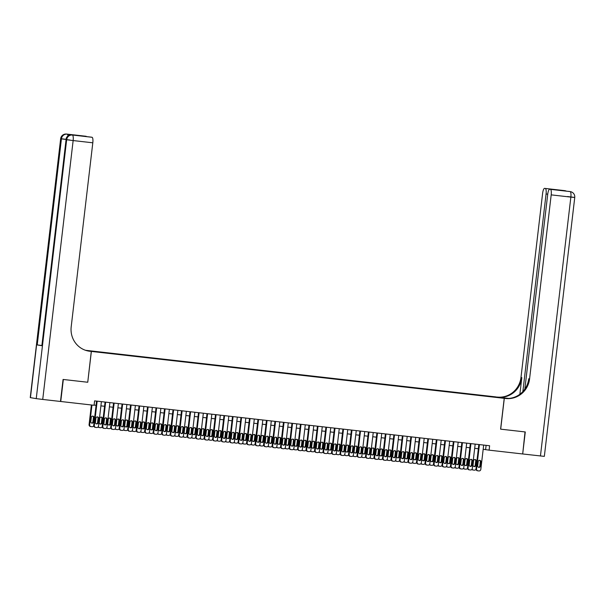 <?xml version="1.0" encoding="UTF-8"?>
<svg xmlns="http://www.w3.org/2000/svg" width="605" height="605" viewBox="0 0 605 605"><rect width="100%" height="100%" fill="white"/><g stroke="black" fill="none" stroke-linecap="round" stroke-linejoin="round"><path stroke-width="0.91" d="M97.586 352.102L94.025 351.649L97.586 352.102M73.023 135.081A5.316 1.414 96.5 0 1 73.046 135.089L92.036 137.275A5.316 1.414 96.5 0 1 92.807 142.795L73.144 140.564L42.728 399.444L60.742 401.493L63.328 379.479L87.748 382.254L91.37 351.429L504.222 398.332L495.631 396.88L85.532 350.295M483.176 449.288L489.097 450.15L489.611 445.749L94.599 400.873L94.085 405.282L60.742 401.493M496.319 397.319L492.44 396.91L496.304 397.402M91.37 351.429L86.621 350.628M485.46 396.146L488.916 396.54M485.422 395.859L498.293 397.515L488.946 396.457M504.222 398.332L500.6 429.149L525.027 431.925L522.69 453.969L525.276 431.955L500.683 429.164L504.305 398.34L505.75 398.506A22.166 21.372 99.6 0 0 529.572 378.904L551.193 194.87A5.316 1.414 -83.5 0 0 550.421 189.35L570.084 191.581L550.421 189.35M489.097 450.15L522.44 453.939M94.108 405.085L96.074 405.312M100.906 405.864L104.567 406.28M109.399 406.825L113.067 407.241M117.899 407.793L121.56 408.209M126.392 408.753L130.052 409.169M134.885 409.721L138.553 410.137M143.377 410.689L147.045 411.105M151.878 411.65L155.538 412.065M160.37 412.618L164.031 413.033M168.863 413.578L172.531 413.994M177.363 414.546L181.024 414.962M185.856 415.514L189.516 415.93M194.349 416.474L198.016 416.89M202.841 417.442L206.509 417.858M211.342 418.403L215.002 418.819M219.834 419.371L223.495 419.787M228.327 420.339L231.995 420.755M236.827 421.299L240.487 421.715M245.32 422.267L248.98 422.683M253.813 423.228L257.48 423.651M262.313 424.196L265.973 424.612M270.806 425.164L274.466 425.58M279.298 426.124L282.959 426.54M287.791 427.092L291.459 427.508M296.291 428.053L299.951 428.476M304.784 429.021L308.444 429.437M313.277 429.989L316.944 430.405M321.777 430.949L325.437 431.365M330.269 431.917L333.93 432.333M338.762 432.885L342.43 433.301M347.255 433.845L350.923 434.261M355.755 434.814L359.415 435.229M364.248 435.774L367.908 436.19M372.74 436.742L376.408 437.158M381.241 437.71L384.901 438.126M389.733 438.67L393.394 439.086M398.226 439.638L401.894 440.054M406.719 440.599L410.387 441.015M415.219 441.567L418.879 441.983M423.712 442.535L427.372 442.951M432.204 443.495L435.872 443.911M440.705 444.463L444.365 444.879M449.197 445.424L452.858 445.84M457.69 446.392L461.358 446.808M466.19 447.36L469.851 447.776M474.683 448.32L478.343 448.736M486.11 445.348L485.611 449.56M87.748 382.254L91.287 351.422L89.843 351.255A22.166 21.372 -80.4 0 1 88.731 351.104A22.166 21.372 -80.4 0 1 71.193 326.829L92.807 142.795M483.675 445.076L480.816 469.374A1.77 1.709 99.6 0 1 478.91 470.94L478.063 470.849A1.77 1.709 99.6 0 1 476.566 468.89L479.425 444.592M478.842 444.524L475.991 468.792L476.566 468.89M480.423 466.115A1.422 1.369 -80.4 0 1 478.827 467.363A1.422 1.369 -80.4 0 1 477.708 465.805L478.2 461.585A1.422 1.369 -80.4 0 1 479.795 460.337A1.422 1.369 -80.4 0 1 480.922 461.887L480.423 466.115L479.841 466.016A1.422 1.369 -80.4 0 1 478.547 467.279M479.5 460.322A1.422 1.369 -80.4 0 1 480.34 461.789L479.841 466.016M477.481 470.75A1.77 1.709 -80.4 0 1 475.991 468.792M473.904 466.493A1.422 1.369 99.6 0 0 475.197 465.237L475.696 461.01A1.422 1.369 99.6 0 0 474.857 459.535M472.838 469.964A1.77 1.709 -80.4 0 1 471.824 469.457M475.78 465.336L476.279 461.108A1.422 1.369 99.6 0 0 475.152 459.55A1.422 1.369 99.6 0 0 473.556 460.798L473.065 465.026A1.422 1.369 99.6 0 0 474.184 466.576A1.422 1.369 99.6 0 0 475.78 465.336L475.197 465.237M472.089 469.109A1.77 1.709 99.6 0 0 473.42 470.062L474.267 470.161A1.77 1.709 99.6 0 0 475.984 469.208M504.305 398.34L506.294 398.476M508.881 398.43L497.998 397.198A22.166 21.372 99.6 0 0 521.82 377.596L519.861 394.271M508.631 398.453L497.159 397.054A22.166 21.372 99.6 0 0 520.981 377.452L542.602 193.418A5.316 1.414 -83.5 0 1 544.598 188.367A5.316 1.414 -83.5 0 0 544.598 188.367L564.261 190.598A5.316 1.414 96.5 0 1 564.284 190.598A5.316 1.414 96.5 0 0 564.246 190.598M562.476 190.681L549.733 189.229A5.316 1.414 -83.5 0 0 549.718 189.229A5.316 1.414 -83.5 0 0 547.722 194.281L524.837 389.113M540.447 455.988L570.863 197.101L574.75 197.487L544.341 456.374L522.69 453.969M522.864 391.571L546.073 194.001A5.316 1.414 -83.5 0 0 545.302 188.48M505.75 398.506L504.918 398.362A22.166 21.372 99.6 0 0 528.74 378.76L529.572 378.904M557.394 190.099L558.044 189.932M42.728 399.444L36.239 398.635L66.656 139.747L66.074 139.649A5.316 5.127 99.6 0 1 71.791 134.945A5.316 1.414 -83.5 0 0 71.768 134.938L73.046 135.089A5.316 1.414 96.5 0 1 73.061 135.089L68.418 134.302A5.316 1.414 96.5 0 1 69.091 135.331M60.485 401.463L63.071 379.448L87.665 382.239M91.287 351.422L87.914 350.945M74.173 134.96L68.418 134.302M36.239 398.635L30.25 397.606L60.659 138.726L30.439 397.651M41.7 345.493L37.223 344.918L41.866 345.697L66.074 139.649L41.866 345.697M78.642 135.717L91.332 137.161A5.316 1.414 96.5 0 1 91.332 137.161A5.316 1.414 96.5 0 1 91.355 137.161L78.612 135.709M92.036 137.275L91.355 137.161M89.843 351.255L89.003 351.119A22.166 21.372 -80.4 0 1 88.315 351.029M475.175 444.108L472.323 468.406A1.77 1.709 99.6 0 1 470.418 469.979L469.563 469.881A1.77 1.709 99.6 0 1 468.073 467.93L470.932 443.624M470.342 443.563L467.491 467.831L468.073 467.93M471.93 465.154A1.422 1.369 -80.4 0 1 470.335 466.394A1.422 1.369 -80.4 0 1 469.208 464.844L469.707 460.617A1.422 1.369 -80.4 0 1 471.303 459.369A1.422 1.369 -80.4 0 1 472.429 460.927L471.93 465.154L471.348 465.056A1.422 1.369 -80.4 0 1 470.047 466.311M471.008 459.354A1.422 1.369 -80.4 0 1 471.847 460.829L471.348 465.056M468.988 469.783A1.77 1.709 -80.4 0 1 467.491 467.831M466.682 443.147L463.823 467.446A1.77 1.709 99.6 0 1 461.917 469.011L461.07 468.913A1.77 1.709 99.6 0 1 459.581 466.962L462.432 442.663M461.849 442.595L458.998 466.863L459.581 466.962M463.438 464.186A1.422 1.369 -80.4 0 1 461.842 465.434A1.422 1.369 -80.4 0 1 460.715 463.876L461.214 459.649A1.422 1.369 -80.4 0 1 462.81 458.408A1.422 1.369 -80.4 0 1 463.929 459.959L463.438 464.186L462.855 464.088A1.422 1.369 -80.4 0 1 461.555 465.351M462.515 458.393A1.422 1.369 -80.4 0 1 463.354 459.861L462.855 464.088M460.488 468.814A1.77 1.709 -80.4 0 1 458.998 466.863M458.189 442.179L455.331 466.478A1.77 1.709 99.6 0 1 453.425 468.043L452.578 467.952A1.77 1.709 99.6 0 1 451.088 465.994L453.939 441.695M453.357 441.627L450.506 465.895L451.088 465.994M454.937 463.218A1.422 1.369 -80.4 0 1 453.342 464.466A1.422 1.369 -80.4 0 1 452.222 462.916L452.721 458.688A1.422 1.369 -80.4 0 1 454.317 457.44A1.422 1.369 -80.4 0 1 455.436 458.998L454.937 463.218L454.363 463.127A1.422 1.369 -80.4 0 1 453.062 464.383M454.015 457.425A1.422 1.369 -80.4 0 1 454.854 458.9L454.363 463.127M451.995 467.854A1.77 1.709 -80.4 0 1 450.506 465.895M449.689 441.211L446.838 465.517A1.77 1.709 99.6 0 1 444.932 467.083L444.085 466.984A1.77 1.709 99.6 0 1 442.588 465.033L445.446 440.735M444.856 440.667L442.013 464.935L442.588 465.033M446.445 462.258A1.422 1.369 -80.4 0 1 444.849 463.498A1.422 1.369 -80.4 0 1 443.73 461.948L444.221 457.72A1.422 1.369 -80.4 0 1 445.817 456.48A1.422 1.369 -80.4 0 1 446.944 458.03L446.445 462.258L445.862 462.159A1.422 1.369 -80.4 0 1 444.562 463.422M445.522 456.457A1.422 1.369 -80.4 0 1 446.361 457.932L445.862 462.159M443.503 466.886A1.77 1.709 -80.4 0 1 442.013 464.935M465.404 465.532A1.422 1.369 99.6 0 0 466.705 464.269L467.204 460.042A1.422 1.369 99.6 0 0 466.364 458.567M464.345 468.996A1.77 1.709 -80.4 0 1 463.332 468.497M467.287 464.368L467.786 460.14A1.422 1.369 99.6 0 0 466.659 458.59A1.422 1.369 99.6 0 0 465.064 459.83L464.564 464.058A1.422 1.369 99.6 0 0 465.691 465.608A1.422 1.369 99.6 0 0 467.287 464.368L466.705 464.269M463.596 468.141A1.77 1.709 99.6 0 0 464.92 469.094L465.774 469.193A1.77 1.709 99.6 0 0 467.491 468.24M456.911 464.564A1.422 1.369 99.6 0 0 458.212 463.301L458.711 459.074A1.422 1.369 99.6 0 0 457.872 457.607M455.845 468.036A1.77 1.709 -80.4 0 1 454.839 467.529M458.794 463.4L459.286 459.172A1.422 1.369 99.6 0 0 458.166 457.622A1.422 1.369 99.6 0 0 456.571 458.87L456.072 463.09A1.422 1.369 99.6 0 0 457.198 464.648A1.422 1.369 99.6 0 0 458.794 463.4L458.212 463.301M455.104 467.173A1.77 1.709 99.6 0 0 456.427 468.134L457.274 468.225A1.77 1.709 99.6 0 0 458.998 467.279M448.418 463.596A1.422 1.369 99.6 0 0 449.719 462.341L450.211 458.114A1.422 1.369 99.6 0 0 449.371 456.639M447.352 467.068A1.77 1.709 -80.4 0 1 446.339 466.568M450.294 462.439L450.793 458.212A1.422 1.369 99.6 0 0 449.674 456.654A1.422 1.369 99.6 0 0 448.078 457.902L447.579 462.129A1.422 1.369 99.6 0 0 448.698 463.68A1.422 1.369 99.6 0 0 450.294 462.439L449.719 462.341M446.603 466.213A1.77 1.709 99.6 0 0 447.934 467.166L448.781 467.264A1.77 1.709 99.6 0 0 450.506 466.311M439.918 462.636A1.422 1.369 99.6 0 0 441.219 461.373L441.718 457.146A1.422 1.369 99.6 0 0 440.879 455.678M438.859 466.1A1.77 1.709 -80.4 0 1 437.846 465.6M441.801 461.471L442.3 457.244A1.422 1.369 99.6 0 0 441.174 455.694A1.422 1.369 99.6 0 0 439.578 456.934L439.086 461.161A1.422 1.369 99.6 0 0 440.206 462.719A1.422 1.369 99.6 0 0 441.801 461.471L441.219 461.373M438.111 465.245A1.77 1.709 99.6 0 0 439.442 466.198L440.289 466.296A1.77 1.709 99.6 0 0 442.005 465.343M441.196 440.251L438.345 464.549A1.77 1.709 99.6 0 1 436.439 466.115L435.585 466.024A1.77 1.709 99.6 0 1 434.095 464.065L436.946 439.767M436.364 439.699L433.513 463.967L434.095 464.065M437.952 461.29A1.422 1.369 -80.4 0 1 436.356 462.538A1.422 1.369 -80.4 0 1 435.229 460.98L435.729 456.76A1.422 1.369 -80.4 0 1 437.324 455.512A1.422 1.369 -80.4 0 1 438.443 457.062L437.952 461.29L437.37 461.192A1.422 1.369 -80.4 0 1 436.069 462.454M437.029 455.497A1.422 1.369 -80.4 0 1 437.869 456.964L437.37 461.192M435.01 465.926A1.77 1.709 -80.4 0 1 433.513 463.967M431.425 461.668A1.422 1.369 99.6 0 0 432.726 460.413L433.225 456.185A1.422 1.369 99.6 0 0 432.386 454.71M430.359 465.139A1.77 1.709 -80.4 0 1 429.353 464.632M433.309 460.503L433.8 456.283A1.422 1.369 99.6 0 0 432.681 454.726A1.422 1.369 99.6 0 0 431.085 455.973L430.586 460.201A1.422 1.369 99.6 0 0 431.713 461.751A1.422 1.369 99.6 0 0 433.309 460.503L432.726 460.413M429.618 464.285A1.77 1.709 99.6 0 0 430.942 465.237L431.796 465.336A1.77 1.709 99.6 0 0 433.513 464.383M432.704 439.283L429.845 463.581A1.77 1.709 99.6 0 1 427.939 465.154L427.092 465.056A1.77 1.709 99.6 0 1 425.602 463.105L428.453 438.799M427.871 438.738L425.02 463.007L425.602 463.105M429.452 460.329A1.422 1.369 -80.4 0 1 427.856 461.57A1.422 1.369 -80.4 0 1 426.737 460.019L427.236 455.792A1.422 1.369 -80.4 0 1 428.832 454.544A1.422 1.369 -80.4 0 1 429.951 456.102L429.452 460.329L428.877 460.231A1.422 1.369 -80.4 0 1 427.576 461.486M428.537 454.529A1.422 1.369 -80.4 0 1 429.368 456.004L428.877 460.231M426.51 464.958A1.77 1.709 -80.4 0 1 425.02 463.007M422.933 460.708A1.422 1.369 99.6 0 0 424.234 459.445L424.725 455.217A1.422 1.369 99.6 0 0 423.893 453.742M421.867 464.171A1.77 1.709 -80.4 0 1 420.853 463.672M424.808 459.543L425.307 455.315A1.422 1.369 99.6 0 0 424.188 453.765A1.422 1.369 99.6 0 0 422.592 455.005L422.093 459.233A1.422 1.369 99.6 0 0 423.213 460.783A1.422 1.369 99.6 0 0 424.808 459.543L424.234 459.445M421.125 463.317A1.77 1.709 99.6 0 0 422.449 464.269L423.296 464.368A1.77 1.709 99.6 0 0 425.02 463.415M424.203 438.322L421.352 462.621A1.77 1.709 99.6 0 1 419.446 464.186L418.599 464.088A1.77 1.709 99.6 0 1 417.102 462.137L419.961 437.839M419.378 437.77L416.527 462.038L417.102 462.137M420.959 459.361A1.422 1.369 -80.4 0 1 419.363 460.609A1.422 1.369 -80.4 0 1 418.244 459.051L418.736 454.824A1.422 1.369 -80.4 0 1 420.331 453.584A1.422 1.369 -80.4 0 1 421.458 455.134L420.959 459.361L420.377 459.263A1.422 1.369 -80.4 0 1 419.083 460.526M420.036 453.568A1.422 1.369 -80.4 0 1 420.876 455.036L420.377 459.263M418.017 463.99A1.77 1.709 -80.4 0 1 416.527 462.038M414.44 459.739A1.422 1.369 99.6 0 0 415.733 458.477L416.232 454.249A1.422 1.369 99.6 0 0 415.393 452.782M413.374 463.211A1.77 1.709 -80.4 0 1 412.36 462.704M416.316 458.575L416.815 454.347A1.422 1.369 99.6 0 0 415.688 452.797A1.422 1.369 99.6 0 0 414.092 454.045L413.601 458.265A1.422 1.369 99.6 0 0 414.72 459.823A1.422 1.369 99.6 0 0 416.316 458.575L415.733 458.477M412.625 462.349A1.77 1.709 99.6 0 0 413.956 463.309L414.803 463.4A1.77 1.709 99.6 0 0 416.52 462.447M415.711 437.355L412.86 461.653A1.77 1.709 99.6 0 1 410.954 463.218L410.099 463.127A1.77 1.709 99.6 0 1 408.609 461.169L411.468 436.87M410.878 436.802L408.027 461.07L408.609 461.169M412.466 458.393A1.422 1.369 -80.4 0 1 410.871 459.641A1.422 1.369 -80.4 0 1 409.744 458.091L410.243 453.863A1.422 1.369 -80.4 0 1 411.839 452.616A1.422 1.369 -80.4 0 1 412.965 454.173L412.466 458.393L411.884 458.295A1.422 1.369 -80.4 0 1 410.583 459.558M411.544 452.601A1.422 1.369 -80.4 0 1 412.383 454.075L411.884 458.295M409.524 463.029A1.77 1.709 -80.4 0 1 408.027 461.07M405.94 458.772A1.422 1.369 99.6 0 0 407.241 457.516L407.74 453.289A1.422 1.369 99.6 0 0 406.9 451.814M404.881 462.243A1.77 1.709 -80.4 0 1 403.868 461.744M407.823 457.614L408.322 453.387A1.422 1.369 99.6 0 0 407.195 451.829A1.422 1.369 99.6 0 0 405.6 453.077L405.1 457.304A1.422 1.369 99.6 0 0 406.227 458.855A1.422 1.369 99.6 0 0 407.823 457.614L407.241 457.516M404.132 461.388A1.77 1.709 99.6 0 0 405.456 462.341L406.31 462.439A1.77 1.709 99.6 0 0 408.027 461.486M407.218 436.386L404.359 460.692A1.77 1.709 99.6 0 1 402.454 462.258L401.607 462.159A1.77 1.709 99.6 0 1 400.117 460.208L402.968 435.91M402.386 435.842L399.534 460.11L400.117 460.208M403.974 457.433A1.422 1.369 -80.4 0 1 402.378 458.673A1.422 1.369 -80.4 0 1 401.251 457.123L401.75 452.895A1.422 1.369 -80.4 0 1 403.346 451.655A1.422 1.369 -80.4 0 1 404.465 453.205L403.974 457.433L403.391 457.335A1.422 1.369 -80.4 0 1 402.091 458.598M403.051 451.632A1.422 1.369 -80.4 0 1 403.883 453.107L403.391 457.335M401.024 462.061A1.77 1.709 -80.4 0 1 399.534 460.11M397.447 457.811A1.422 1.369 99.6 0 0 398.748 456.548L399.239 452.321A1.422 1.369 99.6 0 0 398.408 450.854M396.381 461.275A1.77 1.709 -80.4 0 1 395.375 460.776M399.33 456.646L399.822 452.419A1.422 1.369 99.6 0 0 398.703 450.869A1.422 1.369 99.6 0 0 397.107 452.109L396.608 456.336A1.422 1.369 99.6 0 0 397.735 457.894A1.422 1.369 99.6 0 0 399.33 456.646L398.748 456.548M395.64 460.42A1.77 1.709 99.6 0 0 396.963 461.373L397.81 461.471A1.77 1.709 99.6 0 0 399.534 460.518M398.725 435.426L395.867 459.724A1.77 1.709 99.6 0 1 393.961 461.29L393.114 461.192A1.77 1.709 99.6 0 1 391.624 459.24L394.475 434.942M393.893 434.874L391.042 459.142L391.624 459.24M395.473 456.465A1.422 1.369 -80.4 0 1 393.878 457.713A1.422 1.369 -80.4 0 1 392.758 456.155L393.258 451.935A1.422 1.369 -80.4 0 1 394.846 450.687A1.422 1.369 -80.4 0 1 395.973 452.238L395.473 456.465L394.899 456.367A1.422 1.369 -80.4 0 1 393.598 457.63M394.551 450.672A1.422 1.369 -80.4 0 1 395.39 452.139L394.899 456.367M392.532 461.101A1.77 1.709 -80.4 0 1 391.042 459.142M388.955 456.843A1.422 1.369 99.6 0 0 390.255 455.58L390.747 451.36A1.422 1.369 99.6 0 0 389.907 449.886M387.888 460.314A1.77 1.709 -80.4 0 1 386.875 459.808M390.83 455.678L391.329 451.459A1.422 1.369 99.6 0 0 390.202 449.901A1.422 1.369 99.6 0 0 388.607 451.148L388.115 455.376A1.422 1.369 99.6 0 0 389.234 456.926A1.422 1.369 99.6 0 0 390.83 455.678L390.255 455.58M387.139 459.46A1.77 1.709 99.6 0 0 388.47 460.413L389.317 460.503A1.77 1.709 99.6 0 0 391.042 459.558M390.225 434.458L387.374 458.756A1.77 1.709 99.6 0 1 385.468 460.329L384.621 460.231A1.77 1.709 99.6 0 1 383.124 458.272L385.982 433.974M385.393 433.914L382.541 458.182L383.124 458.272M386.981 455.505A1.422 1.369 -80.4 0 1 385.385 456.745A1.422 1.369 -80.4 0 1 384.266 455.194L384.757 450.967A1.422 1.369 -80.4 0 1 386.353 449.719A1.422 1.369 -80.4 0 1 387.48 451.277L386.981 455.505L386.398 455.406A1.422 1.369 -80.4 0 1 385.098 456.662M386.058 449.704A1.422 1.369 -80.4 0 1 386.897 451.179L386.398 455.406M384.039 460.133A1.77 1.709 -80.4 0 1 382.541 458.182M380.454 455.883A1.422 1.369 99.6 0 0 381.755 454.62L382.254 450.392A1.422 1.369 99.6 0 0 381.415 448.918M379.395 459.346A1.77 1.709 -80.4 0 1 378.382 458.847M382.337 454.718L382.836 450.491A1.422 1.369 99.6 0 0 381.71 448.94A1.422 1.369 99.6 0 0 380.114 450.18L379.622 454.408A1.422 1.369 99.6 0 0 380.742 455.958A1.422 1.369 99.6 0 0 382.337 454.718L381.755 454.62M378.647 458.492A1.77 1.709 99.6 0 0 379.97 459.445L380.825 459.543A1.77 1.709 99.6 0 0 382.541 458.59M381.732 433.498L378.881 457.796A1.77 1.709 99.6 0 1 376.976 459.361L376.121 459.263A1.77 1.709 99.6 0 1 374.631 457.312L377.482 433.014M376.9 432.946L374.049 457.214L374.631 457.312M378.488 454.536A1.422 1.369 -80.4 0 1 376.892 455.784A1.422 1.369 -80.4 0 1 375.765 454.226L376.265 449.999A1.422 1.369 -80.4 0 1 377.86 448.759A1.422 1.369 -80.4 0 1 378.98 450.309L378.488 454.536L377.906 454.438A1.422 1.369 -80.4 0 1 376.605 455.701M377.565 448.744A1.422 1.369 -80.4 0 1 378.405 450.211L377.906 454.438M375.539 459.165A1.77 1.709 -80.4 0 1 374.049 457.214M371.962 454.915A1.422 1.369 99.6 0 0 373.262 453.652L373.761 449.424A1.422 1.369 99.6 0 0 372.922 447.957M370.895 458.386A1.77 1.709 -80.4 0 1 369.889 457.879M373.845 453.75L374.336 449.523A1.422 1.369 99.6 0 0 373.217 447.972A1.422 1.369 99.6 0 0 371.621 449.22L371.122 453.44A1.422 1.369 99.6 0 0 372.249 454.998A1.422 1.369 99.6 0 0 373.845 453.75L373.262 453.652M370.154 457.524A1.77 1.709 99.6 0 0 371.478 458.484L372.332 458.575A1.77 1.709 99.6 0 0 374.049 457.622M373.24 432.53L370.381 456.828A1.77 1.709 99.6 0 1 368.475 458.393L367.628 458.303A1.77 1.709 99.6 0 1 366.138 456.344L368.99 432.046M368.407 431.978L365.556 456.246L366.138 456.344M369.988 453.568A1.422 1.369 -80.4 0 1 368.392 454.816A1.422 1.369 -80.4 0 1 367.273 453.266L367.772 449.039A1.422 1.369 -80.4 0 1 369.368 447.791A1.422 1.369 -80.4 0 1 370.487 449.349L369.988 453.568L369.413 453.47A1.422 1.369 -80.4 0 1 368.112 454.733M369.073 447.776A1.422 1.369 -80.4 0 1 369.905 449.25L369.413 453.47M367.046 458.204A1.77 1.709 -80.4 0 1 365.556 456.246M363.469 453.947A1.422 1.369 99.6 0 0 364.77 452.691L365.261 448.464A1.422 1.369 99.6 0 0 364.422 446.989M362.403 457.418A1.77 1.709 -80.4 0 1 361.389 456.919M365.344 452.79L365.844 448.562A1.422 1.369 99.6 0 0 364.724 447.004A1.422 1.369 99.6 0 0 363.129 448.252L362.629 452.48A1.422 1.369 99.6 0 0 363.749 454.03A1.422 1.369 99.6 0 0 365.344 452.79L364.77 452.691M361.661 456.563A1.77 1.709 99.6 0 0 362.985 457.516L363.832 457.614A1.77 1.709 99.6 0 0 365.556 456.662M364.739 431.562L361.888 455.86A1.77 1.709 99.6 0 1 359.983 457.433L359.136 457.335A1.77 1.709 99.6 0 1 357.638 455.383L360.497 431.085M359.914 431.017L357.063 455.285L357.638 455.383M361.495 452.608A1.422 1.369 -80.4 0 1 359.899 453.848A1.422 1.369 -80.4 0 1 358.78 452.298L359.272 448.071A1.422 1.369 -80.4 0 1 360.867 446.83A1.422 1.369 -80.4 0 1 361.994 448.381L361.495 452.608L360.913 452.51A1.422 1.369 -80.4 0 1 359.612 453.773M360.572 446.808A1.422 1.369 -80.4 0 1 361.412 448.282L360.913 452.51M358.553 457.236A1.77 1.709 -80.4 0 1 357.063 455.285M354.969 452.986A1.422 1.369 99.6 0 0 356.269 451.723L356.768 447.496A1.422 1.369 99.6 0 0 355.929 446.029M353.91 456.45A1.77 1.709 -80.4 0 1 352.897 455.951M356.852 451.822L357.351 447.594A1.422 1.369 99.6 0 0 356.224 446.044A1.422 1.369 99.6 0 0 354.628 447.284L354.137 451.511A1.422 1.369 99.6 0 0 355.256 453.069A1.422 1.369 99.6 0 0 356.852 451.822L356.269 451.723M353.161 455.595A1.77 1.709 99.6 0 0 354.492 456.548L355.339 456.646A1.77 1.709 99.6 0 0 357.056 455.694M356.247 430.601L353.396 454.899A1.77 1.709 99.6 0 1 351.49 456.465L350.635 456.367A1.77 1.709 99.6 0 1 349.145 454.416L352.004 430.117M351.414 430.049L348.563 454.317L349.145 454.416M353.002 451.64A1.422 1.369 -80.4 0 1 351.407 452.888A1.422 1.369 -80.4 0 1 350.28 451.33L350.779 447.103A1.422 1.369 -80.4 0 1 352.375 445.862A1.422 1.369 -80.4 0 1 353.494 447.413L353.002 451.64L352.42 451.542A1.422 1.369 -80.4 0 1 351.119 452.805M352.08 445.847A1.422 1.369 -80.4 0 1 352.919 447.314L352.42 451.542M350.061 456.268A1.77 1.709 -80.4 0 1 348.563 454.317M346.476 452.018A1.422 1.369 99.6 0 0 347.777 450.755L348.276 446.535A1.422 1.369 99.6 0 0 347.436 445.061M345.417 455.489A1.77 1.709 -80.4 0 1 344.404 454.983M348.359 450.854L348.851 446.634A1.422 1.369 99.6 0 0 347.731 445.076A1.422 1.369 99.6 0 0 346.136 446.324L345.637 450.551A1.422 1.369 99.6 0 0 346.763 452.101A1.422 1.369 99.6 0 0 348.359 450.854L347.777 450.755M344.668 454.635A1.77 1.709 99.6 0 0 345.992 455.588L346.846 455.678A1.77 1.709 99.6 0 0 348.563 454.733M347.754 429.633L344.895 453.931A1.77 1.709 99.6 0 1 342.99 455.505L342.143 455.406A1.77 1.709 99.6 0 1 340.653 453.447L343.504 429.149M342.922 429.089L340.07 453.349L340.653 453.447M344.51 450.68A1.422 1.369 -80.4 0 1 342.914 451.92A1.422 1.369 -80.4 0 1 341.787 450.37L342.286 446.142A1.422 1.369 -80.4 0 1 343.882 444.894A1.422 1.369 -80.4 0 1 345.001 446.452L344.51 450.68L343.927 450.581A1.422 1.369 -80.4 0 1 342.627 451.837M343.587 444.879A1.422 1.369 -80.4 0 1 344.419 446.354L343.927 450.581M341.56 455.308A1.77 1.709 -80.4 0 1 340.07 453.349M337.983 451.058A1.422 1.369 99.6 0 0 339.284 449.795L339.776 445.567A1.422 1.369 99.6 0 0 338.944 444.093M336.917 454.521A1.77 1.709 -80.4 0 1 335.911 454.022M339.866 449.893L340.358 445.666A1.422 1.369 99.6 0 0 339.239 444.115A1.422 1.369 99.6 0 0 337.643 445.356L337.144 449.583A1.422 1.369 99.6 0 0 338.271 451.133A1.422 1.369 99.6 0 0 339.866 449.893L339.284 449.795M336.176 453.667A1.77 1.709 99.6 0 0 337.499 454.62L338.346 454.718A1.77 1.709 99.6 0 0 340.07 453.765M339.261 428.673L336.403 452.971A1.77 1.709 99.6 0 1 334.497 454.536L333.65 454.438A1.77 1.709 99.6 0 1 332.153 452.487L335.011 428.189M334.429 428.121L331.578 452.389L332.153 452.487M336.009 449.712A1.422 1.369 -80.4 0 1 334.414 450.959A1.422 1.369 -80.4 0 1 333.295 449.402L333.786 445.174A1.422 1.369 -80.4 0 1 335.382 443.934A1.422 1.369 -80.4 0 1 336.509 445.484L336.009 449.712L335.435 449.613A1.422 1.369 -80.4 0 1 334.134 450.876M335.087 443.919A1.422 1.369 -80.4 0 1 335.926 445.386L335.435 449.613M333.068 454.34A1.77 1.709 -80.4 0 1 331.578 452.389M329.491 450.09A1.422 1.369 99.6 0 0 330.784 448.827L331.283 444.599A1.422 1.369 99.6 0 0 330.443 443.132M328.424 453.561A1.77 1.709 -80.4 0 1 327.411 453.054M331.366 448.925L331.865 444.698A1.422 1.369 99.6 0 0 330.738 443.147A1.422 1.369 99.6 0 0 329.143 444.395L328.651 448.615A1.422 1.369 99.6 0 0 329.77 450.173A1.422 1.369 99.6 0 0 331.366 448.925L330.784 448.827M327.676 452.699A1.77 1.709 99.6 0 0 329.007 453.652L329.854 453.75A1.77 1.709 99.6 0 0 331.57 452.797M330.761 427.705L327.91 452.003A1.77 1.709 99.6 0 1 326.004 453.568L325.15 453.478A1.77 1.709 99.6 0 1 323.66 451.519L326.518 427.221M325.929 427.153L323.078 451.421L323.66 451.519M327.517 448.744A1.422 1.369 -80.4 0 1 325.921 449.991A1.422 1.369 -80.4 0 1 324.802 448.441L325.293 444.214A1.422 1.369 -80.4 0 1 326.889 442.966A1.422 1.369 -80.4 0 1 328.016 444.524L327.517 448.744L326.934 448.645A1.422 1.369 -80.4 0 1 325.634 449.908M326.594 442.951A1.422 1.369 -80.4 0 1 327.434 444.425L326.934 448.645M324.575 453.379A1.77 1.709 -80.4 0 1 323.078 451.421M320.99 449.122A1.422 1.369 99.6 0 0 322.291 447.866L322.79 443.639A1.422 1.369 99.6 0 0 321.951 442.164M319.932 452.593A1.77 1.709 -80.4 0 1 318.918 452.094M322.873 447.965L323.373 443.737A1.422 1.369 99.6 0 0 322.246 442.179A1.422 1.369 99.6 0 0 320.65 443.427L320.151 447.655A1.422 1.369 99.6 0 0 321.278 449.205A1.422 1.369 99.6 0 0 322.873 447.965L322.291 447.866M319.183 451.738A1.77 1.709 99.6 0 0 320.506 452.691L321.361 452.79A1.77 1.709 99.6 0 0 323.078 451.837M322.268 426.737L319.417 451.035A1.77 1.709 99.6 0 1 317.512 452.608L316.657 452.51A1.77 1.709 99.6 0 1 315.167 450.559L318.018 426.253M317.436 426.192L314.585 450.46L315.167 450.559M319.024 447.783A1.422 1.369 -80.4 0 1 317.428 449.023A1.422 1.369 -80.4 0 1 316.302 447.473L316.801 443.246A1.422 1.369 -80.4 0 1 318.396 442.005A1.422 1.369 -80.4 0 1 319.516 443.556L319.024 447.783L318.442 447.685A1.422 1.369 -80.4 0 1 317.141 448.948M318.101 441.983A1.422 1.369 -80.4 0 1 318.941 443.457L318.442 447.685M316.075 452.411A1.77 1.709 -80.4 0 1 314.585 450.46M312.498 448.161A1.422 1.369 99.6 0 0 313.798 446.898L314.298 442.671A1.422 1.369 99.6 0 0 313.458 441.204M311.431 451.625A1.77 1.709 -80.4 0 1 310.425 451.126M314.381 446.997L314.872 442.769A1.422 1.369 99.6 0 0 313.753 441.219A1.422 1.369 99.6 0 0 312.157 442.459L311.658 446.687A1.422 1.369 99.6 0 0 312.785 448.245A1.422 1.369 99.6 0 0 314.381 446.997L313.798 446.898M310.69 450.77A1.77 1.709 99.6 0 0 312.014 451.723L312.861 451.822A1.77 1.709 99.6 0 0 314.585 450.869M313.776 425.776L310.917 450.075A1.77 1.709 99.6 0 1 309.011 451.64L308.164 451.542A1.77 1.709 99.6 0 1 306.674 449.591L309.526 425.292M308.943 425.224L306.092 449.492L306.674 449.591M310.524 446.815A1.422 1.369 -80.4 0 1 308.928 448.063A1.422 1.369 -80.4 0 1 307.809 446.505L308.308 442.278A1.422 1.369 -80.4 0 1 309.904 441.037A1.422 1.369 -80.4 0 1 311.023 442.588L310.524 446.815L309.949 446.717A1.422 1.369 -80.4 0 1 308.648 447.98M309.601 441.022A1.422 1.369 -80.4 0 1 310.441 442.489L309.949 446.717M307.582 451.443A1.77 1.709 -80.4 0 1 306.092 449.492M304.005 447.193A1.422 1.369 99.6 0 0 305.306 445.93L305.797 441.711A1.422 1.369 99.6 0 0 304.958 440.236M302.939 450.664A1.77 1.709 -80.4 0 1 301.925 450.158M305.88 446.029L306.38 441.809A1.422 1.369 99.6 0 0 305.26 440.251A1.422 1.369 99.6 0 0 303.665 441.499L303.166 445.726A1.422 1.369 99.6 0 0 304.285 447.277A1.422 1.369 99.6 0 0 305.88 446.029L305.306 445.93M302.197 449.81A1.77 1.709 99.6 0 0 303.521 450.763L304.368 450.854A1.77 1.709 99.6 0 0 306.092 449.908M305.275 424.808L302.424 449.107A1.77 1.709 99.6 0 1 300.519 450.68L299.672 450.581A1.77 1.709 99.6 0 1 298.174 448.623L301.033 424.324M300.451 424.264L297.599 448.524L298.174 448.623M302.031 445.855A1.422 1.369 -80.4 0 1 300.435 447.095A1.422 1.369 -80.4 0 1 299.316 445.545L299.808 441.317A1.422 1.369 -80.4 0 1 301.403 440.069A1.422 1.369 -80.4 0 1 302.53 441.627L302.031 445.855L301.449 445.756A1.422 1.369 -80.4 0 1 300.148 447.012M301.108 440.054A1.422 1.369 -80.4 0 1 301.948 441.529L301.449 445.756M299.089 450.483A1.77 1.709 -80.4 0 1 297.599 448.524M295.505 446.233A1.422 1.369 99.6 0 0 296.805 444.97L297.305 440.742A1.422 1.369 99.6 0 0 296.465 439.268M294.446 449.696A1.77 1.709 -80.4 0 1 293.433 449.197M297.388 445.068L297.887 440.841A1.422 1.369 99.6 0 0 296.76 439.291A1.422 1.369 99.6 0 0 295.164 440.531L294.673 444.758A1.422 1.369 99.6 0 0 295.792 446.308A1.422 1.369 99.6 0 0 297.388 445.068L296.805 444.97M293.697 448.842A1.77 1.709 99.6 0 0 295.028 449.795L295.875 449.893A1.77 1.709 99.6 0 0 297.592 448.94M296.783 423.84L293.932 448.146A1.77 1.709 99.6 0 1 292.026 449.712L291.171 449.613A1.77 1.709 99.6 0 1 289.682 447.662L292.533 423.364M291.95 423.296L289.099 447.564L289.682 447.662M293.538 444.887A1.422 1.369 -80.4 0 1 291.943 446.135A1.422 1.369 -80.4 0 1 290.816 444.577L291.315 440.349A1.422 1.369 -80.4 0 1 292.911 439.109A1.422 1.369 -80.4 0 1 294.03 440.659L293.538 444.887L292.956 444.788A1.422 1.369 -80.4 0 1 291.655 446.051M292.616 439.094A1.422 1.369 -80.4 0 1 293.455 440.561L292.956 444.788M290.597 449.515A1.77 1.709 -80.4 0 1 289.099 447.564M287.012 445.265A1.422 1.369 99.6 0 0 288.313 444.002L288.812 439.774A1.422 1.369 99.6 0 0 287.972 438.307M285.953 448.728A1.77 1.709 -80.4 0 1 284.94 448.229M288.895 444.1L289.387 439.873A1.422 1.369 99.6 0 0 288.267 438.322A1.422 1.369 99.6 0 0 286.672 439.563L286.173 443.79A1.422 1.369 99.6 0 0 287.299 445.348A1.422 1.369 99.6 0 0 288.895 444.1L288.313 444.002M285.205 447.874A1.77 1.709 99.6 0 0 286.528 448.827L287.383 448.925A1.77 1.709 99.6 0 0 289.099 447.972M288.29 422.88L285.431 447.178A1.77 1.709 99.6 0 1 283.526 448.744L282.679 448.653A1.77 1.709 99.6 0 1 281.189 446.694L284.04 422.396M283.458 422.328L280.607 446.596L281.189 446.694M285.046 443.919A1.422 1.369 -80.4 0 1 283.45 445.167A1.422 1.369 -80.4 0 1 282.323 443.616L282.822 439.389A1.422 1.369 -80.4 0 1 284.418 438.141A1.422 1.369 -80.4 0 1 285.537 439.691L285.046 443.919L284.463 443.82A1.422 1.369 -80.4 0 1 283.163 445.083M284.123 438.126A1.422 1.369 -80.4 0 1 284.955 439.601L284.463 443.82M282.096 448.555A1.77 1.709 -80.4 0 1 280.607 446.596M278.519 444.297A1.422 1.369 99.6 0 0 279.82 443.041L280.312 438.814A1.422 1.369 99.6 0 0 279.48 437.339M277.453 447.768A1.77 1.709 -80.4 0 1 276.44 447.269M280.395 443.14L280.894 438.912A1.422 1.369 99.6 0 0 279.775 437.355A1.422 1.369 99.6 0 0 278.179 438.602L277.68 442.83A1.422 1.369 99.6 0 0 278.799 444.38A1.422 1.369 99.6 0 0 280.395 443.14L279.82 443.041M276.712 446.913A1.77 1.709 99.6 0 0 278.035 447.866L278.882 447.965A1.77 1.709 99.6 0 0 280.607 447.012M279.797 421.912L276.939 446.21A1.77 1.709 99.6 0 1 275.033 447.783L274.186 447.685A1.77 1.709 99.6 0 1 272.689 445.734L275.547 421.428M274.965 421.367L272.114 445.635L272.689 445.734M276.546 442.958A1.422 1.369 -80.4 0 1 274.95 444.199A1.422 1.369 -80.4 0 1 273.831 442.648L274.322 438.421A1.422 1.369 -80.4 0 1 275.918 437.173A1.422 1.369 -80.4 0 1 277.045 438.731L276.546 442.958L275.963 442.86A1.422 1.369 -80.4 0 1 274.67 444.123M275.623 437.158A1.422 1.369 -80.4 0 1 276.462 438.633L275.963 442.86M273.604 447.587A1.77 1.709 -80.4 0 1 272.114 445.635M270.027 443.336A1.422 1.369 99.6 0 0 271.32 442.073L271.819 437.846A1.422 1.369 99.6 0 0 270.979 436.379M268.96 446.8A1.77 1.709 -80.4 0 1 267.947 446.301M271.902 442.172L272.401 437.944A1.422 1.369 99.6 0 0 271.274 436.394A1.422 1.369 99.6 0 0 269.679 437.634L269.187 441.862A1.422 1.369 99.6 0 0 270.306 443.42A1.422 1.369 99.6 0 0 271.902 442.172L271.32 442.073M268.212 445.945A1.77 1.709 99.6 0 0 269.543 446.898L270.39 446.997A1.77 1.709 99.6 0 0 272.106 446.044M271.297 420.951L268.446 445.25A1.77 1.709 99.6 0 1 266.54 446.815L265.686 446.717A1.77 1.709 99.6 0 1 264.196 444.766L267.055 420.467M266.465 420.399L263.614 444.667L264.196 444.766M268.053 441.99A1.422 1.369 -80.4 0 1 266.457 443.238A1.422 1.369 -80.4 0 1 265.33 441.68L265.829 437.453A1.422 1.369 -80.4 0 1 267.425 436.213A1.422 1.369 -80.4 0 1 268.552 437.763L268.053 441.99L267.471 441.892A1.422 1.369 -80.4 0 1 266.17 443.155M267.13 436.197A1.422 1.369 -80.4 0 1 267.97 437.665L267.471 441.892M265.111 446.619A1.77 1.709 -80.4 0 1 263.614 444.667M261.526 442.368A1.422 1.369 99.6 0 0 262.827 441.105L263.326 436.886A1.422 1.369 99.6 0 0 262.487 435.411M260.468 445.84A1.77 1.709 -80.4 0 1 259.454 445.333M263.409 441.204L263.909 436.976A1.422 1.369 99.6 0 0 262.782 435.426A1.422 1.369 99.6 0 0 261.186 436.674L260.687 440.901A1.422 1.369 99.6 0 0 261.814 442.452A1.422 1.369 99.6 0 0 263.409 441.204L262.827 441.105M259.719 444.977A1.77 1.709 99.6 0 0 261.042 445.938L261.897 446.029A1.77 1.709 99.6 0 0 263.614 445.083M262.804 419.983L259.946 444.282A1.77 1.709 99.6 0 1 258.04 445.855L257.193 445.756A1.77 1.709 99.6 0 1 255.703 443.798L258.554 419.499M257.972 419.431L255.121 443.699L255.703 443.798M259.56 441.03A1.422 1.369 -80.4 0 1 257.964 442.27A1.422 1.369 -80.4 0 1 256.838 440.72L257.337 436.492A1.422 1.369 -80.4 0 1 258.932 435.245A1.422 1.369 -80.4 0 1 260.052 436.802L259.56 441.03L258.978 440.932A1.422 1.369 -80.4 0 1 257.677 442.187M258.637 435.229A1.422 1.369 -80.4 0 1 259.477 436.704L258.978 440.932M256.611 445.658A1.77 1.709 -80.4 0 1 255.121 443.699M253.034 441.408A1.422 1.369 99.6 0 0 254.334 440.145L254.834 435.918A1.422 1.369 99.6 0 0 253.994 434.443M251.967 444.872A1.77 1.709 -80.4 0 1 250.962 444.373M254.917 440.243L255.408 436.016A1.422 1.369 99.6 0 0 254.289 434.458A1.422 1.369 99.6 0 0 252.693 435.706L252.194 439.933A1.422 1.369 99.6 0 0 253.321 441.484A1.422 1.369 99.6 0 0 254.917 440.243L254.334 440.145M251.226 444.017A1.77 1.709 99.6 0 0 252.55 444.97L253.397 445.068A1.77 1.709 99.6 0 0 255.121 444.115M254.312 419.015L251.453 443.321A1.77 1.709 99.6 0 1 249.547 444.887L248.7 444.788A1.77 1.709 99.6 0 1 247.211 442.837L250.062 418.539M249.479 418.471L246.628 442.739L247.211 442.837M251.06 440.062A1.422 1.369 -80.4 0 1 249.464 441.31A1.422 1.369 -80.4 0 1 248.345 439.752L248.844 435.524A1.422 1.369 -80.4 0 1 250.44 434.284A1.422 1.369 -80.4 0 1 251.559 435.834L251.06 440.062L250.485 439.964A1.422 1.369 -80.4 0 1 249.184 441.227M250.137 434.269A1.422 1.369 -80.4 0 1 250.977 435.736L250.485 439.964M248.118 444.69A1.77 1.709 -80.4 0 1 246.628 442.739M244.541 440.44A1.422 1.369 99.6 0 0 245.842 439.177L246.333 434.95A1.422 1.369 99.6 0 0 245.494 433.483M243.475 443.904A1.77 1.709 -80.4 0 1 242.461 443.405M246.416 439.275L246.916 435.048A1.422 1.369 99.6 0 0 245.796 433.498A1.422 1.369 99.6 0 0 244.201 434.738L243.702 438.965A1.422 1.369 99.6 0 0 244.821 440.523A1.422 1.369 99.6 0 0 246.416 439.275L245.842 439.177M242.726 443.049A1.77 1.709 99.6 0 0 244.057 444.002L244.904 444.1A1.77 1.709 99.6 0 0 246.628 443.147M245.811 418.055L242.96 442.353A1.77 1.709 99.6 0 1 241.055 443.919L240.208 443.828A1.77 1.709 99.6 0 1 238.71 441.869L241.569 417.571M240.979 417.503L238.136 441.771L238.71 441.869M242.567 439.094A1.422 1.369 -80.4 0 1 240.971 440.342A1.422 1.369 -80.4 0 1 239.852 438.791L240.344 434.564A1.422 1.369 -80.4 0 1 241.94 433.316A1.422 1.369 -80.4 0 1 243.066 434.866L242.567 439.094L241.985 438.996A1.422 1.369 -80.4 0 1 240.684 440.258M241.645 433.301A1.422 1.369 -80.4 0 1 242.484 434.768L241.985 438.996M239.625 443.73A1.77 1.709 -80.4 0 1 238.136 441.771M236.041 439.472A1.422 1.369 99.6 0 0 237.341 438.217L237.841 433.989A1.422 1.369 99.6 0 0 237.001 432.514M234.982 442.943A1.77 1.709 -80.4 0 1 233.969 442.444M237.924 438.315L238.423 434.087A1.422 1.369 99.6 0 0 237.296 432.53A1.422 1.369 99.6 0 0 235.7 433.777L235.209 438.005A1.422 1.369 99.6 0 0 236.328 439.555A1.422 1.369 99.6 0 0 237.924 438.315L237.341 438.217M234.233 442.089A1.77 1.709 99.6 0 0 235.564 443.041L236.411 443.14A1.77 1.709 99.6 0 0 238.128 442.187M237.319 417.087L234.468 441.385A1.77 1.709 99.6 0 1 232.562 442.958L231.707 442.86A1.77 1.709 99.6 0 1 230.218 440.909L233.069 416.603M232.486 416.542L229.635 440.811L230.218 440.909M234.074 438.133A1.422 1.369 -80.4 0 1 232.479 439.374A1.422 1.369 -80.4 0 1 231.352 437.823L231.851 433.596A1.422 1.369 -80.4 0 1 233.447 432.348A1.422 1.369 -80.4 0 1 234.566 433.906L234.074 438.133L233.492 438.035A1.422 1.369 -80.4 0 1 232.191 439.291M233.152 432.333A1.422 1.369 -80.4 0 1 233.991 433.808L233.492 438.035M231.133 442.762A1.77 1.709 -80.4 0 1 229.635 440.811M227.548 438.512A1.422 1.369 99.6 0 0 228.849 437.249L229.348 433.021A1.422 1.369 99.6 0 0 228.509 431.554M226.482 441.975A1.77 1.709 -80.4 0 1 225.476 441.476M229.431 437.347L229.923 433.12A1.422 1.369 99.6 0 0 228.803 431.569A1.422 1.369 99.6 0 0 227.208 432.809L226.709 437.037A1.422 1.369 99.6 0 0 227.835 438.595A1.422 1.369 99.6 0 0 229.431 437.347L228.849 437.249M225.741 441.121A1.77 1.709 99.6 0 0 227.064 442.073L227.919 442.172A1.77 1.709 99.6 0 0 229.635 441.219M228.826 416.127L225.968 440.425A1.77 1.709 99.6 0 1 224.062 441.99L223.215 441.892A1.77 1.709 99.6 0 1 221.725 439.941L224.576 415.643M223.994 415.575L221.143 439.843L221.725 439.941M225.574 437.165A1.422 1.369 -80.4 0 1 223.979 438.413A1.422 1.369 -80.4 0 1 222.859 436.855L223.358 432.628A1.422 1.369 -80.4 0 1 224.954 431.388A1.422 1.369 -80.4 0 1 226.073 432.938L225.574 437.165L224.999 437.067A1.422 1.369 -80.4 0 1 223.699 438.33M224.659 431.373A1.422 1.369 -80.4 0 1 225.491 432.84L224.999 437.067M222.632 441.794A1.77 1.709 -80.4 0 1 221.143 439.843M219.055 437.544A1.422 1.369 99.6 0 0 220.356 436.281L220.848 432.053A1.422 1.369 99.6 0 0 220.016 430.586M217.989 441.015A1.77 1.709 -80.4 0 1 216.976 440.508M220.931 436.379L221.43 432.152A1.422 1.369 99.6 0 0 220.311 430.601A1.422 1.369 99.6 0 0 218.715 431.849L218.216 436.076A1.422 1.369 99.6 0 0 219.335 437.627A1.422 1.369 99.6 0 0 220.931 436.379L220.356 436.281M217.248 440.153A1.77 1.709 99.6 0 0 218.571 441.113L219.418 441.204A1.77 1.709 99.6 0 0 221.143 440.258M220.326 415.159L217.475 439.457A1.77 1.709 99.6 0 1 215.569 441.03L214.722 440.932A1.77 1.709 99.6 0 1 213.225 438.973L216.083 414.675M215.501 414.606L212.65 438.875L213.225 438.973M217.082 436.205A1.422 1.369 -80.4 0 1 215.486 437.445A1.422 1.369 -80.4 0 1 214.367 435.895L214.858 431.667A1.422 1.369 -80.4 0 1 216.454 430.42A1.422 1.369 -80.4 0 1 217.581 431.978L217.082 436.205L216.499 436.107A1.422 1.369 -80.4 0 1 215.206 437.362M216.159 430.405A1.422 1.369 -80.4 0 1 216.998 431.879L216.499 436.107M214.14 440.833A1.77 1.709 -80.4 0 1 212.65 438.875M210.563 436.583A1.422 1.369 99.6 0 0 211.856 435.32L212.355 431.093A1.422 1.369 99.6 0 0 211.516 429.618M209.496 440.047A1.77 1.709 -80.4 0 1 208.483 439.548M212.438 435.418L212.937 431.191A1.422 1.369 99.6 0 0 211.81 429.633A1.422 1.369 99.6 0 0 210.215 430.881L209.723 435.108A1.422 1.369 99.6 0 0 210.843 436.659A1.422 1.369 99.6 0 0 212.438 435.418L211.856 435.32M208.748 439.192A1.77 1.709 99.6 0 0 210.079 440.145L210.926 440.243A1.77 1.709 99.6 0 0 212.642 439.291M211.833 414.191L208.982 438.496A1.77 1.709 99.6 0 1 207.076 440.062L206.222 439.964A1.77 1.709 99.6 0 1 204.732 438.012L207.591 413.714M207.001 413.646L204.15 437.914L204.732 438.012M208.589 435.237A1.422 1.369 -80.4 0 1 206.993 436.477A1.422 1.369 -80.4 0 1 205.866 434.927L206.365 430.7A1.422 1.369 -80.4 0 1 207.961 429.459A1.422 1.369 -80.4 0 1 209.088 431.01L208.589 435.237L208.007 435.139A1.422 1.369 -80.4 0 1 206.706 436.402M207.666 429.437A1.422 1.369 -80.4 0 1 208.506 430.911L208.007 435.139M205.647 439.865A1.77 1.709 -80.4 0 1 204.15 437.914M202.062 435.615A1.422 1.369 99.6 0 0 203.363 434.352L203.862 430.125A1.422 1.369 99.6 0 0 203.023 428.658M201.004 439.079A1.77 1.709 -80.4 0 1 199.99 438.58M203.946 434.45L204.445 430.223A1.422 1.369 99.6 0 0 203.318 428.673A1.422 1.369 99.6 0 0 201.722 429.913L201.223 434.14A1.422 1.369 99.6 0 0 202.35 435.698A1.422 1.369 99.6 0 0 203.946 434.45L203.363 434.352M200.255 438.224A1.77 1.709 99.6 0 0 201.578 439.177L202.433 439.275A1.77 1.709 99.6 0 0 204.15 438.322M203.34 413.23L200.482 437.528A1.77 1.709 99.6 0 1 198.576 439.094L197.729 439.003A1.77 1.709 99.6 0 1 196.239 437.044L199.09 412.746M198.508 412.678L195.657 436.946L196.239 437.044M200.096 434.269A1.422 1.369 -80.4 0 1 198.501 435.517A1.422 1.369 -80.4 0 1 197.374 433.959L197.873 429.739A1.422 1.369 -80.4 0 1 199.468 428.491A1.422 1.369 -80.4 0 1 200.588 430.042L200.096 434.269L199.514 434.171A1.422 1.369 -80.4 0 1 198.213 435.434M199.174 428.476A1.422 1.369 -80.4 0 1 200.005 429.943L199.514 434.171M197.147 438.905A1.77 1.709 -80.4 0 1 195.657 436.946M193.57 434.647A1.422 1.369 99.6 0 0 194.87 433.392L195.362 429.164A1.422 1.369 99.6 0 0 194.53 427.69M192.503 438.118A1.77 1.709 -80.4 0 1 191.498 437.612M195.453 433.49L195.944 429.263A1.422 1.369 99.6 0 0 194.825 427.705A1.422 1.369 99.6 0 0 193.229 428.953L192.73 433.18A1.422 1.369 99.6 0 0 193.857 434.73A1.422 1.369 99.6 0 0 195.453 433.49L194.87 433.392M191.762 437.264A1.77 1.709 99.6 0 0 193.086 438.217L193.933 438.315A1.77 1.709 99.6 0 0 195.657 437.362M194.848 412.262L191.989 436.56A1.77 1.709 99.6 0 1 190.083 438.133L189.236 438.035A1.77 1.709 99.6 0 1 187.747 436.084L190.598 411.778M190.015 411.718L187.164 435.986L187.747 436.084M191.596 433.309A1.422 1.369 -80.4 0 1 190 434.549A1.422 1.369 -80.4 0 1 188.881 432.998L189.373 428.771A1.422 1.369 -80.4 0 1 190.968 427.523A1.422 1.369 -80.4 0 1 192.095 429.081L191.596 433.309L191.021 433.21A1.422 1.369 -80.4 0 1 189.72 434.466M190.673 427.508A1.422 1.369 -80.4 0 1 191.513 428.983L191.021 433.21M188.654 437.937A1.77 1.709 -80.4 0 1 187.164 435.986M185.077 433.687A1.422 1.369 99.6 0 0 186.378 432.424L186.869 428.196A1.422 1.369 99.6 0 0 186.03 426.729M184.011 437.15A1.77 1.709 -80.4 0 1 182.997 436.651M186.953 432.522L187.452 428.295A1.422 1.369 99.6 0 0 186.325 426.744A1.422 1.369 99.6 0 0 184.729 427.985L184.238 432.212A1.422 1.369 99.6 0 0 185.357 433.77A1.422 1.369 99.6 0 0 186.953 432.522L186.378 432.424M183.262 436.296A1.77 1.709 99.6 0 0 184.593 437.249L185.44 437.347A1.77 1.709 99.6 0 0 187.164 436.394M186.348 411.302L183.496 435.6A1.77 1.709 99.6 0 1 181.591 437.165L180.744 437.067A1.77 1.709 99.6 0 1 179.246 435.116L182.105 410.818M181.515 410.75L178.664 435.018L179.246 435.116M183.103 432.341A1.422 1.369 -80.4 0 1 181.508 433.588A1.422 1.369 -80.4 0 1 180.388 432.03L180.88 427.803A1.422 1.369 -80.4 0 1 182.476 426.563A1.422 1.369 -80.4 0 1 183.602 428.113L183.103 432.341L182.521 432.242A1.422 1.369 -80.4 0 1 181.22 433.505M182.181 426.548A1.422 1.369 -80.4 0 1 183.02 428.015L182.521 432.242M180.161 436.969A1.77 1.709 -80.4 0 1 178.664 435.018M176.577 432.719A1.422 1.369 99.6 0 0 177.878 431.456L178.377 427.228A1.422 1.369 99.6 0 0 177.537 425.761M175.518 436.19A1.77 1.709 -80.4 0 1 174.505 435.683M178.46 431.554L178.959 427.327A1.422 1.369 99.6 0 0 177.832 425.776A1.422 1.369 99.6 0 0 176.236 427.024L175.745 431.252A1.422 1.369 99.6 0 0 176.864 432.802A1.422 1.369 99.6 0 0 178.46 431.554L177.878 431.456M174.769 435.328A1.77 1.709 99.6 0 0 176.093 436.288L176.947 436.379A1.77 1.709 99.6 0 0 178.664 435.434M177.855 410.334L175.004 434.632A1.77 1.709 99.6 0 1 173.098 436.205L172.243 436.107A1.77 1.709 99.6 0 1 170.754 434.148L173.605 409.85M173.022 409.782L170.171 434.05L170.754 434.148M174.611 431.38A1.422 1.369 -80.4 0 1 173.015 432.62A1.422 1.369 -80.4 0 1 171.888 431.07L172.387 426.843A1.422 1.369 -80.4 0 1 173.983 425.595A1.422 1.369 -80.4 0 1 175.102 427.153L174.611 431.38L174.028 431.282A1.422 1.369 -80.4 0 1 172.727 432.537M173.688 425.58A1.422 1.369 -80.4 0 1 174.527 427.054L174.028 431.282M171.661 436.008A1.77 1.709 -80.4 0 1 170.171 434.05M168.084 431.751A1.422 1.369 99.6 0 0 169.385 430.495L169.884 426.268A1.422 1.369 99.6 0 0 169.045 424.793M167.018 435.222A1.77 1.709 -80.4 0 1 166.012 434.723M169.967 430.594L170.459 426.366A1.422 1.369 99.6 0 0 169.339 424.808A1.422 1.369 99.6 0 0 167.744 426.056L167.245 430.284A1.422 1.369 99.6 0 0 168.371 431.834A1.422 1.369 99.6 0 0 169.967 430.594L169.385 430.495M166.277 434.367A1.77 1.709 99.6 0 0 167.6 435.32L168.455 435.418A1.77 1.709 99.6 0 0 170.171 434.466M169.362 409.366L166.504 433.672A1.77 1.709 99.6 0 1 164.598 435.237L163.751 435.139A1.77 1.709 99.6 0 1 162.261 433.188L165.112 408.889M164.53 408.821L161.679 433.089L162.261 433.188M166.11 430.412A1.422 1.369 -80.4 0 1 164.515 431.652A1.422 1.369 -80.4 0 1 163.395 430.102L163.894 425.875A1.422 1.369 -80.4 0 1 165.49 424.634A1.422 1.369 -80.4 0 1 166.609 426.185L166.11 430.412L165.536 430.314A1.422 1.369 -80.4 0 1 164.235 431.577M165.188 424.612A1.422 1.369 -80.4 0 1 166.027 426.086L165.536 430.314M163.168 435.04A1.77 1.709 -80.4 0 1 161.679 433.089M159.591 430.79A1.422 1.369 99.6 0 0 160.892 429.527L161.384 425.3A1.422 1.369 99.6 0 0 160.544 423.833M158.525 434.254A1.77 1.709 -80.4 0 1 157.512 433.755M161.467 429.626L161.966 425.398A1.422 1.369 99.6 0 0 160.847 423.848A1.422 1.369 99.6 0 0 159.251 425.088L158.752 429.316A1.422 1.369 99.6 0 0 159.871 430.873A1.422 1.369 99.6 0 0 161.467 429.626L160.892 429.527M157.784 433.399A1.77 1.709 99.6 0 0 159.107 434.352L159.954 434.45A1.77 1.709 99.6 0 0 161.679 433.498M160.862 408.405L158.011 432.704A1.77 1.709 99.6 0 1 156.105 434.269L155.258 434.178A1.77 1.709 99.6 0 1 153.761 432.22L156.619 407.921M156.037 407.853L153.186 432.121L153.761 432.22M157.618 429.444A1.422 1.369 -80.4 0 1 156.022 430.692A1.422 1.369 -80.4 0 1 154.903 429.134L155.394 424.914A1.422 1.369 -80.4 0 1 156.99 423.666A1.422 1.369 -80.4 0 1 158.117 425.217L157.618 429.444L157.035 429.346A1.422 1.369 -80.4 0 1 155.735 430.609M156.695 423.651A1.422 1.369 -80.4 0 1 157.534 425.118L157.035 429.346M154.676 434.08A1.77 1.709 -80.4 0 1 153.186 432.121M151.091 429.822A1.422 1.369 99.6 0 0 152.392 428.567L152.891 424.339A1.422 1.369 99.6 0 0 152.052 422.865M150.032 433.293A1.77 1.709 -80.4 0 1 149.019 432.787M152.974 428.665L153.473 424.438A1.422 1.369 99.6 0 0 152.347 422.88A1.422 1.369 99.6 0 0 150.751 424.128L150.259 428.355A1.422 1.369 99.6 0 0 151.379 429.905A1.422 1.369 99.6 0 0 152.974 428.665L152.392 428.567M149.284 432.439A1.77 1.709 99.6 0 0 150.615 433.392L151.462 433.49A1.77 1.709 99.6 0 0 153.178 432.537M152.369 407.437L149.518 431.736A1.77 1.709 99.6 0 1 147.612 433.309L146.758 433.21A1.77 1.709 99.6 0 1 145.268 431.259L148.127 406.953M147.537 406.893L144.686 431.161L145.268 431.259M149.125 428.484A1.422 1.369 -80.4 0 1 147.529 429.724A1.422 1.369 -80.4 0 1 146.402 428.174L146.902 423.946A1.422 1.369 -80.4 0 1 148.497 422.698A1.422 1.369 -80.4 0 1 149.617 424.256L149.125 428.484L148.543 428.385A1.422 1.369 -80.4 0 1 147.242 429.641M148.202 422.683A1.422 1.369 -80.4 0 1 149.042 424.158L148.543 428.385M146.183 433.112A1.77 1.709 -80.4 0 1 144.686 431.161M142.599 428.862A1.422 1.369 99.6 0 0 143.899 427.599L144.398 423.371A1.422 1.369 99.6 0 0 143.559 421.897M141.54 432.325A1.77 1.709 -80.4 0 1 140.526 431.826M144.482 427.697L144.973 423.47A1.422 1.369 99.6 0 0 143.854 421.919A1.422 1.369 99.6 0 0 142.258 423.16L141.759 427.387A1.422 1.369 99.6 0 0 142.886 428.937A1.422 1.369 99.6 0 0 144.482 427.697L143.899 427.599M140.791 431.471A1.77 1.709 99.6 0 0 142.114 432.424L142.969 432.522A1.77 1.709 99.6 0 0 144.686 431.569M143.877 406.477L141.018 430.775A1.77 1.709 99.6 0 1 139.112 432.341L138.265 432.242A1.77 1.709 99.6 0 1 136.775 430.291L139.626 405.993M139.044 405.925L136.193 430.193L136.775 430.291M140.632 427.516A1.422 1.369 -80.4 0 1 139.037 428.764A1.422 1.369 -80.4 0 1 137.91 427.206L138.409 422.978A1.422 1.369 -80.4 0 1 140.005 421.738A1.422 1.369 -80.4 0 1 141.124 423.288L140.632 427.516L140.05 427.417A1.422 1.369 -80.4 0 1 138.749 428.68M139.71 421.723A1.422 1.369 -80.4 0 1 140.541 423.19L140.05 427.417M137.683 432.144A1.77 1.709 -80.4 0 1 136.193 430.193M134.106 427.894A1.422 1.369 99.6 0 0 135.407 426.631L135.898 422.403A1.422 1.369 99.6 0 0 135.066 420.936M133.039 431.365A1.77 1.709 -80.4 0 1 132.034 430.858M135.989 426.729L136.48 422.502A1.422 1.369 99.6 0 0 135.361 420.951A1.422 1.369 99.6 0 0 133.766 422.199L133.266 426.419A1.422 1.369 99.6 0 0 134.393 427.977A1.422 1.369 99.6 0 0 135.989 426.729L135.407 426.631M132.298 430.503A1.77 1.709 99.6 0 0 133.622 431.463L134.469 431.554A1.77 1.709 99.6 0 0 136.193 430.609M135.384 405.509L132.525 429.807A1.77 1.709 99.6 0 1 130.619 431.38L129.772 431.282A1.77 1.709 99.6 0 1 128.275 429.323L131.134 405.025M130.551 404.957L127.7 429.225L128.275 429.323M132.132 426.548A1.422 1.369 -80.4 0 1 130.536 427.795A1.422 1.369 -80.4 0 1 129.417 426.245L129.909 422.018A1.422 1.369 -80.4 0 1 131.504 420.77A1.422 1.369 -80.4 0 1 132.631 422.328L132.132 426.548L131.55 426.457A1.422 1.369 -80.4 0 1 130.257 427.712M131.209 420.755A1.422 1.369 -80.4 0 1 132.049 422.23L131.55 426.457M129.19 431.183A1.77 1.709 -80.4 0 1 127.7 429.225M125.613 426.926A1.422 1.369 99.6 0 0 126.906 425.67L127.405 421.443A1.422 1.369 99.6 0 0 126.566 419.968M124.547 430.397A1.77 1.709 -80.4 0 1 123.533 429.898M127.489 425.769L127.988 421.541A1.422 1.369 99.6 0 0 126.861 419.983A1.422 1.369 99.6 0 0 125.265 421.231L124.774 425.459A1.422 1.369 99.6 0 0 125.893 427.009A1.422 1.369 99.6 0 0 127.489 425.769L126.906 425.67M123.798 429.542A1.77 1.709 99.6 0 0 125.129 430.495L125.976 430.594A1.77 1.709 99.6 0 0 127.693 429.641M126.884 404.541L124.033 428.847A1.77 1.709 99.6 0 1 122.127 430.412L121.272 430.314A1.77 1.709 99.6 0 1 119.782 428.363L122.641 404.064M122.051 403.996L119.2 428.264L119.782 428.363M123.639 425.587A1.422 1.369 -80.4 0 1 122.044 426.827A1.422 1.369 -80.4 0 1 120.924 425.277L121.416 421.05A1.422 1.369 -80.4 0 1 123.012 419.81A1.422 1.369 -80.4 0 1 124.138 421.36L123.639 425.587L123.057 425.489A1.422 1.369 -80.4 0 1 121.756 426.752M122.717 419.787A1.422 1.369 -80.4 0 1 123.556 421.261L123.057 425.489M120.697 430.215A1.77 1.709 -80.4 0 1 119.2 428.264M117.113 425.965A1.422 1.369 99.6 0 0 118.414 424.702L118.913 420.475A1.422 1.369 99.6 0 0 118.073 419.008M116.054 429.429A1.77 1.709 -80.4 0 1 115.041 428.93M118.996 424.801L119.495 420.573A1.422 1.369 99.6 0 0 118.368 419.023A1.422 1.369 99.6 0 0 116.773 420.263L116.273 424.491A1.422 1.369 99.6 0 0 117.4 426.049A1.422 1.369 99.6 0 0 118.996 424.801L118.414 424.702M115.305 428.574A1.77 1.709 99.6 0 0 116.629 429.527L117.483 429.626A1.77 1.709 99.6 0 0 119.2 428.673M118.391 403.58L115.54 427.879A1.77 1.709 99.6 0 1 113.634 429.444L112.78 429.353A1.77 1.709 99.6 0 1 111.29 427.395L114.141 403.096M113.558 403.028L110.707 427.296L111.29 427.395M115.147 424.619A1.422 1.369 -80.4 0 1 113.551 425.867A1.422 1.369 -80.4 0 1 112.424 424.309L112.923 420.089A1.422 1.369 -80.4 0 1 114.519 418.841A1.422 1.369 -80.4 0 1 115.638 420.392L115.147 424.619L114.564 424.521A1.422 1.369 -80.4 0 1 113.264 425.784M114.224 418.826A1.422 1.369 -80.4 0 1 115.063 420.293L114.564 424.521M112.197 429.255A1.77 1.709 -80.4 0 1 110.707 427.296M108.62 424.997A1.422 1.369 99.6 0 0 109.921 423.742L110.42 419.515A1.422 1.369 99.6 0 0 109.581 418.04M107.554 428.469A1.77 1.709 -80.4 0 1 106.548 427.962M110.503 423.84L110.995 419.613A1.422 1.369 99.6 0 0 109.876 418.055A1.422 1.369 99.6 0 0 108.28 419.303L107.781 423.53A1.422 1.369 99.6 0 0 108.908 425.081A1.422 1.369 99.6 0 0 110.503 423.84L109.921 423.742M106.813 427.614A1.77 1.709 99.6 0 0 108.136 428.567L108.983 428.665A1.77 1.709 99.6 0 0 110.707 427.712M109.898 402.612L107.04 426.911A1.77 1.709 99.6 0 1 105.134 428.484L104.287 428.385A1.77 1.709 99.6 0 1 102.797 426.434L105.648 402.128M105.066 402.068L102.215 426.336L102.797 426.434M106.646 423.659A1.422 1.369 -80.4 0 1 105.051 424.899A1.422 1.369 -80.4 0 1 103.931 423.349L104.431 419.121A1.422 1.369 -80.4 0 1 106.026 417.873A1.422 1.369 -80.4 0 1 107.145 419.431L106.646 423.659L106.072 423.56A1.422 1.369 -80.4 0 1 104.771 424.816M105.724 417.858A1.422 1.369 -80.4 0 1 106.563 419.333L106.072 423.56M103.705 428.287A1.77 1.709 -80.4 0 1 102.215 426.336M100.127 424.037A1.422 1.369 99.6 0 0 101.428 422.774L101.92 418.547A1.422 1.369 99.6 0 0 101.08 417.072M99.061 427.501A1.77 1.709 -80.4 0 1 98.048 427.001M102.003 422.872L102.502 418.645A1.422 1.369 99.6 0 0 101.383 417.095A1.422 1.369 99.6 0 0 99.787 418.335L99.288 422.562A1.422 1.369 99.6 0 0 100.407 424.113A1.422 1.369 99.6 0 0 102.003 422.872L101.428 422.774M98.32 426.646A1.77 1.709 99.6 0 0 99.643 427.599L100.49 427.697A1.77 1.709 99.6 0 0 102.215 426.744M101.398 401.652L98.547 425.95A1.77 1.709 99.6 0 1 96.641 427.516L95.794 427.417A1.77 1.709 99.6 0 1 94.297 425.466L97.155 401.168M96.573 401.1L93.722 425.368L94.297 425.466M98.154 422.691A1.422 1.369 -80.4 0 1 96.558 423.939A1.422 1.369 -80.4 0 1 95.439 422.381L95.93 418.153A1.422 1.369 -80.4 0 1 97.526 416.913A1.422 1.369 -80.4 0 1 98.653 418.463L98.154 422.691L97.571 422.592A1.422 1.369 -80.4 0 1 96.271 423.855M97.231 416.898A1.422 1.369 -80.4 0 1 98.07 418.365L97.571 422.592M95.212 427.319A1.77 1.709 -80.4 0 1 93.722 425.368M91.378 404.972L89.079 424.581A1.77 1.709 -80.4 0 0 90.569 426.54M93.715 425.784A1.77 1.709 99.6 0 1 91.998 426.729L91.151 426.638A1.77 1.709 99.6 0 1 89.653 424.68L91.96 405.04M91.627 423.069A1.422 1.369 99.6 0 0 92.928 421.806L93.427 417.579A1.422 1.369 99.6 0 0 92.588 416.111M93.51 421.904L94.009 417.677A1.422 1.369 99.6 0 0 92.883 416.127A1.422 1.369 99.6 0 0 91.287 417.374L90.795 421.594A1.422 1.369 99.6 0 0 91.915 423.152A1.422 1.369 99.6 0 0 93.51 421.904L92.928 421.806M480.922 461.887L480.34 461.789M475.696 461.01L476.279 461.108M497.998 397.198L497.159 397.054M521.82 377.596L520.981 377.452M574.75 197.487A5.316 5.316 0 0 0 570.356 191.619A5.316 5.127 -80.4 0 0 570.084 191.581A5.316 1.414 96.5 0 1 570.863 197.101L551.193 194.87M547.737 194.19L546.073 194.001M569.464 191.482A5.316 1.414 96.5 0 1 569.486 191.482A5.316 1.414 96.5 0 1 569.509 191.482A5.316 5.127 99.6 0 1 569.774 191.52A5.316 5.316 0 0 0 569.486 191.482L568.224 191.339M573.986 197.343L567.49 196.534M566.008 190.961A5.316 5.316 0 0 0 565.13 190.734A5.316 5.127 -80.4 0 0 564.866 190.696A5.316 1.414 96.5 0 1 565.078 190.809M564.548 190.636A5.316 5.127 99.6 0 0 564.284 190.598A5.316 5.316 0 0 1 564.548 190.636L565.13 190.734M37.223 344.918L61.43 138.863L60.848 138.764A5.316 5.127 99.6 0 1 66.565 134.06A5.316 1.414 -83.5 0 0 66.55 134.06L86.212 136.291M67.964 135.981A5.316 1.414 -83.5 0 0 67.147 134.159A5.316 5.127 -80.4 0 0 61.43 138.863L65.907 139.445M64.553 139.112L60.659 138.726A5.316 5.316 0 0 1 66.55 134.06M73.144 140.564A5.316 1.414 -83.5 0 0 72.373 135.044A5.316 5.127 -80.4 0 0 66.656 139.747L73.144 140.564M69.779 139.989L65.885 139.604A5.316 5.316 0 0 1 71.768 134.938M472.429 460.927L471.847 460.829M463.929 459.959L463.354 459.861M455.436 458.998L454.854 458.9M446.944 458.03L446.361 457.932M467.204 460.042L467.786 460.14M458.711 459.074L459.286 459.172M450.211 458.114L450.793 458.212M441.718 457.146L442.3 457.244M438.443 457.062L437.869 456.964M433.225 456.185L433.8 456.283M429.951 456.102L429.368 456.004M424.725 455.217L425.307 455.315M421.458 455.134L420.876 455.036M416.232 454.249L416.815 454.347M412.965 454.173L412.383 454.075M407.74 453.289L408.322 453.387M404.465 453.205L403.883 453.107M399.239 452.321L399.822 452.419M395.973 452.238L395.39 452.139M390.747 451.36L391.329 451.459M387.48 451.277L386.897 451.179M382.254 450.392L382.836 450.491M378.98 450.309L378.405 450.211M373.761 449.424L374.336 449.523M370.487 449.349L369.905 449.25M365.261 448.464L365.844 448.562M361.994 448.381L361.412 448.282M356.768 447.496L357.351 447.594M353.494 447.413L352.919 447.314M348.276 446.535L348.851 446.634M345.001 446.452L344.419 446.354M339.776 445.567L340.358 445.666M336.509 445.484L335.926 445.386M331.283 444.599L331.865 444.698M328.016 444.524L327.434 444.425M322.79 443.639L323.373 443.737M319.516 443.556L318.941 443.457M314.298 442.671L314.872 442.769M311.023 442.588L310.441 442.489M305.797 441.711L306.38 441.809M302.53 441.627L301.948 441.529M297.305 440.742L297.887 440.841M294.03 440.659L293.455 440.561M288.812 439.774L289.387 439.873M285.537 439.691L284.955 439.601M280.312 438.814L280.894 438.912M277.045 438.731L276.462 438.633M271.819 437.846L272.401 437.944M268.552 437.763L267.97 437.665M263.326 436.886L263.909 436.976M260.052 436.802L259.477 436.704M254.834 435.918L255.408 436.016M251.559 435.834L250.977 435.736M246.333 434.95L246.916 435.048M243.066 434.866L242.484 434.768M237.841 433.989L238.423 434.087M234.566 433.906L233.991 433.808M229.348 433.021L229.923 433.12M226.073 432.938L225.491 432.84M220.848 432.053L221.43 432.152M217.581 431.978L216.998 431.879M212.355 431.093L212.937 431.191M209.088 431.01L208.506 430.911M203.862 430.125L204.445 430.223M200.588 430.042L200.005 429.943M195.362 429.164L195.944 429.263M192.095 429.081L191.513 428.983M186.869 428.196L187.452 428.295M183.602 428.113L183.02 428.015M178.377 427.228L178.959 427.327M175.102 427.153L174.527 427.054M169.884 426.268L170.459 426.366M166.609 426.185L166.027 426.086M161.384 425.3L161.966 425.398M158.117 425.217L157.534 425.118M152.891 424.339L153.473 424.438M149.617 424.256L149.042 424.158M144.398 423.371L144.973 423.47M141.124 423.288L140.541 423.19M135.898 422.403L136.48 422.502M132.631 422.328L132.049 422.23M127.405 421.443L127.988 421.541M124.138 421.36L123.556 421.261M118.913 420.475L119.495 420.573M115.638 420.392L115.063 420.293M110.42 419.515L110.995 419.613M107.145 419.431L106.563 419.333M101.92 418.547L102.502 418.645M98.653 418.463L98.07 418.365M89.653 424.68L89.079 424.581M93.427 417.579L94.009 417.677M477.39 470.735L477.973 470.834M473.329 470.047L472.747 469.949M569.774 191.52L570.356 191.619M468.898 469.767L469.48 469.866M460.405 468.807L460.98 468.905M451.905 467.839L452.487 467.937M443.412 466.871L443.994 466.969M464.837 469.087L464.254 468.988M456.336 468.119L455.762 468.02M447.844 467.151L447.261 467.052M439.351 466.19L438.769 466.092M434.919 465.911L435.502 466.009M430.858 465.222L430.276 465.124M426.427 464.942L427.001 465.041M422.358 464.254L421.776 464.164M417.926 463.982L418.509 464.08M413.865 463.294L413.283 463.196M409.434 463.014L410.016 463.112M405.373 462.326L404.79 462.228M400.941 462.046L401.516 462.144M396.872 461.365L396.298 461.267M392.441 461.086L393.023 461.184M388.38 460.397L387.797 460.299M383.948 460.118L384.53 460.216M379.887 459.429L379.305 459.331M375.455 459.157L376.038 459.255M371.387 458.469L370.812 458.371M366.955 458.189L367.537 458.287M362.894 457.501L362.312 457.403M358.462 457.221L359.045 457.32M354.401 456.541L353.819 456.442M349.97 456.261L350.552 456.359M345.909 455.573L345.326 455.474M341.477 455.293L342.052 455.391M337.409 454.605L336.834 454.506M332.977 454.332L333.559 454.431M328.916 453.644L328.334 453.546M324.484 453.364L325.066 453.463M320.423 452.676L319.841 452.578M315.991 452.396L316.566 452.495M311.923 451.716L311.348 451.617M307.491 451.436L308.074 451.534M303.43 450.748L302.848 450.649M298.999 450.468L299.581 450.566M294.938 449.78L294.355 449.681M290.506 449.507L291.088 449.606M286.445 448.819L285.863 448.721M282.013 448.539L282.588 448.638M277.945 447.851L277.37 447.753M273.513 447.571L274.095 447.67M269.452 446.891L268.87 446.792M265.02 446.611L265.603 446.709M260.959 445.923L260.377 445.825M256.528 445.643L257.102 445.741M252.459 444.955L251.884 444.856M248.027 444.683L248.61 444.781M243.966 443.994L243.384 443.896M239.535 443.715L240.117 443.813M235.474 443.026L234.891 442.928M231.042 442.747L231.624 442.845M226.981 442.066L226.399 441.968M222.542 441.786L223.124 441.884M218.481 441.098L217.898 441M214.049 440.818L214.631 440.916M209.988 440.13L209.406 440.032M205.556 439.858L206.139 439.956M201.495 439.17L200.913 439.071M197.064 438.89L197.638 438.988M192.995 438.202L192.42 438.103M188.563 437.922L189.146 438.02M184.502 437.241L183.92 437.143M180.071 436.961L180.653 437.06M176.01 436.273L175.427 436.175M171.578 435.993L172.153 436.092M167.509 435.305L166.935 435.207M163.078 435.033L163.66 435.131M159.017 434.345L158.434 434.246M154.585 434.065L155.167 434.163M150.524 433.377L149.942 433.278M146.092 433.097L146.675 433.195M142.031 432.416L141.449 432.318M137.6 432.136L138.174 432.235M133.531 431.448L132.956 431.35M129.099 431.168L129.682 431.267M125.038 430.48L124.456 430.382M120.607 430.208L121.189 430.299M116.546 429.52L115.963 429.421M112.114 429.24L112.689 429.338M108.045 428.552L107.471 428.453M103.614 428.272L104.196 428.37M99.553 427.591L98.97 427.493M95.121 427.311L95.703 427.41M91.06 426.623L90.478 426.525"/></g></svg>
